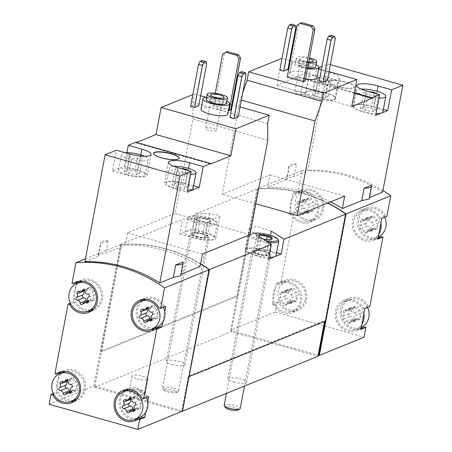 <?xml version="1.0" encoding="UTF-8"?>
<svg xmlns="http://www.w3.org/2000/svg" width="452" height="452" viewBox="0 0 452 452"><rect width="100%" height="100%" fill="white"/><g stroke="black" fill="none" stroke-linecap="round" stroke-linejoin="round"><path stroke-width="0.34" stroke-dasharray="2.26 1.69" d="M318.875 67.681L316.745 68.546L312.818 89.31L300.857 94.185L304.784 73.422L297.224 76.501L297.128 77.021L276.878 85.27L281.98 58.274M330.367 64.653L327.971 63.975L322.01 66.399M327.971 63.975L307.772 170.867L294.201 176.399C288.32 177.495 285.896 178.483 286.93 179.359L289.274 166.941L296.546 163.98L294.201 176.399M242.837 92.231L240.148 99.756L222.294 194.236L269.827 174.867L267.482 187.286L286.93 179.359L286.647 178.896M371.42 185.23L369.075 197.643L369.482 197.479M305.512 79.004A13.611 3.283 -169.3 0 1 290.201 72.828A13.611 3.283 -169.3 0 1 308.818 73.218A13.611 3.283 -169.3 0 1 316.942 77.885M279.799 70.06L283.997 68.348L291.941 26.301L291.382 24.137M287.935 69.467L283.997 68.348M329.05 71.636L321.434 69.472M318.683 68.693L290.303 60.641M289.642 60.449L282.025 58.291M319.208 81.241L323.406 79.535L331.35 37.488L330.791 35.318M327.344 80.654L323.406 79.535M287.195 77.094L288.873 76.405L305.128 81.021M346.627 82.247A13.063 3.153 -169.3 0 1 354.424 86.727A13.063 3.153 -169.3 0 1 341.006 87.4A13.063 3.153 -169.3 0 1 328.751 81.874A13.063 3.153 -169.3 0 1 346.627 82.247M304.784 73.422L318.327 77.264L314.406 98.027A15.515 3.74 10.7 0 0 335.627 98.474A15.515 3.74 10.7 0 0 326.367 93.157L312.818 89.31M354.362 92.711L297.224 76.501M318.327 77.264A15.515 3.74 -169.3 0 0 339.554 77.71A15.515 3.74 -169.3 0 0 330.288 72.393L316.745 68.546M296.546 163.98A17.69 4.266 10.7 0 0 289.071 166.02A17.69 4.266 10.7 0 0 289.274 166.941M327.858 202.982A146.979 133.639 -112.2 0 0 257.414 188.789L302.111 170.573L298.23 191.111L299.778 191.546A16.328 14.848 -112.2 0 1 302.671 189.93A16.328 14.848 -112.2 0 1 322.581 199.451A16.328 14.848 -112.2 0 1 314.993 220.18A16.328 14.848 -112.2 0 1 295.851 212.31L294.308 211.875L281.161 281.432L282.709 281.873A16.328 14.848 -112.2 0 1 285.602 280.257A16.328 14.848 -112.2 0 1 305.512 289.777A16.328 14.848 -112.2 0 1 297.924 310.501A16.328 14.848 -112.2 0 1 278.788 302.637L277.24 302.196L275.375 312.061L230.678 330.276L257.414 188.789M382.94 190.569A146.979 133.639 -112.2 0 0 302.111 170.573M382.646 192.111A146.979 133.639 -112.2 0 0 307.772 170.867M369.188 199.021L369.075 197.643M267.482 187.286A146.979 133.639 67.8 0 1 330.587 201.869M201.01 109.169A13.611 3.283 -169.3 0 1 219.632 109.559A13.611 3.283 -169.3 0 1 227.757 114.226M190.608 106.401L194.806 104.689L202.75 62.642L202.197 60.478M198.75 105.808L194.806 104.689M200.648 95.756L194.366 93.976L192.84 94.598M240.057 106.943L232.441 104.779M231.774 104.593L206.202 97.338M230.017 117.582L234.215 115.876L242.159 73.829L241.605 71.659M238.159 116.995L234.215 115.876M215.237 93.27L212.824 106.034L228.463 110.469M212.824 106.034L214.502 105.35L230.763 109.96M126.899 152.708L124.368 166.099L112.407 170.969L116.333 150.205M136.544 142.453L135.753 142.775L135.849 142.256M202.423 254.092L127.543 232.842L175.077 213.474L192.931 118.995L192.778 102.355L194.366 93.976M127.543 232.842L125.198 245.255L105.751 253.182C99.869 254.278 97.446 255.267 98.48 256.143L100.824 243.73L108.096 240.769L105.751 253.182M84.908 261.674L98.48 256.143L98.197 255.679L100.621 242.809A17.69 4.266 10.7 0 0 100.824 243.73M182.975 262.013L180.625 274.432L181.037 274.262M108.096 240.769A17.69 4.266 10.7 0 0 100.621 242.809M200.547 264.002A146.979 133.639 -112.2 0 0 120.588 244.538L93.852 386.025L95.05 386.217L94.852 387.257L231.254 331.678L317.954 356.278M85.439 258.86L120.588 244.538M200.078 266.505A146.979 133.639 -112.2 0 0 125.198 245.255M180.738 275.805L180.625 274.432M305.309 299.224A14.972 13.611 -112.2 0 0 300.371 284.461A14.972 13.611 -112.2 0 0 286.116 281.517A14.972 13.611 -112.2 0 0 280.212 286.472A14.972 13.611 -112.2 0 0 281.251 304.202A14.972 13.611 -112.2 0 0 297.41 309.241A14.972 13.611 -112.2 0 0 305.309 299.224M297.139 298.857A2.667 2.424 67.8 0 1 297.84 295.156A1.525 1.384 67.8 0 0 296.958 292.325A2.667 2.424 67.8 0 1 294.269 289.613A1.525 1.384 67.8 0 0 291.585 288.851A2.667 2.424 67.8 0 1 288.195 289.839A1.525 1.384 67.8 0 0 286.387 291.907A2.667 2.424 67.8 0 1 285.687 295.608A1.525 1.384 67.8 0 0 286.568 298.439A2.667 2.424 67.8 0 1 289.257 301.151A1.525 1.384 67.8 0 0 291.941 301.913A2.667 2.424 67.8 0 1 295.331 300.925A1.525 1.384 67.8 0 0 297.139 298.857L290.845 301.422A2.667 2.424 67.8 0 1 291.54 297.721L297.84 295.156M367.583 307.513A14.972 13.611 -112.2 0 0 349.662 299.552A14.972 13.611 -112.2 0 0 342.706 318.547A14.972 13.611 -112.2 0 0 360.962 327.276A14.972 13.611 -112.2 0 0 361.306 327.129M360.685 316.886A2.667 2.424 67.8 0 1 361.385 313.185A1.525 1.384 67.8 0 0 360.504 310.36A2.667 2.424 67.8 0 1 357.814 307.642A1.525 1.384 67.8 0 0 355.131 306.885A2.667 2.424 67.8 0 1 351.741 307.868A1.525 1.384 67.8 0 0 349.933 309.936A2.667 2.424 67.8 0 1 349.238 313.637A1.525 1.384 67.8 0 0 350.114 316.468A2.667 2.424 67.8 0 1 352.809 319.18A1.525 1.384 67.8 0 0 355.492 319.943A2.667 2.424 67.8 0 1 358.882 318.954A1.525 1.384 67.8 0 0 360.685 316.886L354.391 319.451A2.667 2.424 67.8 0 1 355.091 315.756L361.385 313.185M322.378 208.897A14.972 13.611 -112.2 0 0 317.44 194.134A14.972 13.611 -112.2 0 0 303.179 191.19A14.972 13.611 -112.2 0 0 297.28 196.145A14.972 13.611 -112.2 0 0 298.32 213.875A14.972 13.611 -112.2 0 0 314.479 218.921A14.972 13.611 -112.2 0 0 322.378 208.897M314.208 208.53A2.667 2.424 67.8 0 1 314.903 204.829A1.525 1.384 67.8 0 0 314.027 201.999A2.667 2.424 67.8 0 1 311.332 199.287A1.525 1.384 67.8 0 0 308.648 198.524A2.667 2.424 67.8 0 1 305.258 199.513A1.525 1.384 67.8 0 0 303.456 201.581A2.667 2.424 67.8 0 1 302.755 205.281A1.525 1.384 67.8 0 0 303.637 208.112A2.667 2.424 67.8 0 1 306.326 210.824A1.525 1.384 67.8 0 0 309.01 211.587A2.667 2.424 67.8 0 1 312.4 210.598A1.525 1.384 67.8 0 0 314.208 208.53L307.908 211.095A2.667 2.424 67.8 0 1 308.609 207.395L314.903 204.829M384.646 217.186A14.972 13.611 -112.2 0 0 366.73 209.225A14.972 13.611 -112.2 0 0 359.769 228.226A14.972 13.611 -112.2 0 0 378.025 236.95A14.972 13.611 -112.2 0 0 378.369 236.803M377.753 226.565A2.667 2.424 67.8 0 1 378.454 222.864A1.525 1.384 67.8 0 0 377.573 220.034A2.667 2.424 67.8 0 1 374.883 217.322A1.525 1.384 67.8 0 0 372.199 216.559A2.667 2.424 67.8 0 1 368.809 217.548A1.525 1.384 67.8 0 0 367.001 219.615A2.667 2.424 67.8 0 1 366.301 223.316A1.525 1.384 67.8 0 0 367.182 226.147A2.667 2.424 67.8 0 1 369.872 228.859A1.525 1.384 67.8 0 0 372.555 229.616A2.667 2.424 67.8 0 1 375.945 228.633A1.525 1.384 67.8 0 0 377.753 226.565L371.459 229.13A2.667 2.424 67.8 0 1 372.154 225.429L378.454 222.864M72.009 283.285L77.043 281.234L76.823 282.393M76.614 283.517L73.122 301.998L70.337 303.134M49.155 404.241L93.852 386.025M59.545 373.844L56.054 392.325L53.268 393.455M54.941 373.612L59.975 371.561L59.76 372.719M162.743 322.123L164.76 311.434M145.674 412.444L147.697 401.76M293.195 193.162L294.738 193.597A16.328 14.848 -112.2 0 1 297.631 191.987A16.328 14.848 -112.2 0 1 317.547 201.507A16.328 14.848 -112.2 0 1 309.953 222.231A16.328 14.848 -112.2 0 1 290.817 214.367L289.269 213.926L290.224 208.886A14.972 13.611 -112.2 0 1 292.241 198.196L290.224 208.886A14.972 13.611 -112.2 0 0 309.445 220.971A14.972 13.611 -112.2 0 0 316.4 201.971A14.972 13.611 -112.2 0 0 298.145 193.247A14.972 13.611 -112.2 0 0 292.241 198.196L293.195 193.162L298.23 191.111M289.269 213.926L294.308 211.875M276.127 283.483L277.675 283.924A16.328 14.848 -112.2 0 1 280.562 282.308A16.328 14.848 -112.2 0 1 300.478 291.828A16.328 14.848 -112.2 0 1 292.89 312.558A16.328 14.848 -112.2 0 1 273.748 304.688L272.206 304.252L273.155 299.213A14.972 13.611 -112.2 0 1 275.178 288.523L273.155 299.213A14.972 13.611 -112.2 0 0 292.376 311.298A14.972 13.611 -112.2 0 0 299.331 292.297A14.972 13.611 -112.2 0 0 281.076 283.568A14.972 13.611 -112.2 0 0 275.178 288.523L276.127 283.483L281.161 281.432M272.206 304.252L277.24 302.196M325.095 321.231L325.169 320.863L325.66 320.999M324.536 321.457L324.677 320.722L325.169 320.863L345.401 213.762A146.979 133.639 -112.2 0 0 258.245 188.84L237.978 296.116L236.989 295.84L257.199 188.874A146.979 133.639 -112.2 0 1 327.649 203.067M327.796 203.004A146.979 133.639 -112.2 0 0 258.454 188.755L231.452 330.638L318.151 355.244M231.661 330.553L230.678 330.276M275.375 312.061L364.046 337.226M200.586 263.81A146.979 133.639 -112.2 0 0 120.797 244.453L182.704 219.226A146.979 133.639 67.8 0 1 197.044 218.864L212.248 218.779L219.864 216.655L217.254 214.768L209.638 213.734A146.979 133.639 -112.2 0 0 195.292 214.095L257.199 188.874M271.211 231.204L256.922 226.452L249.402 228.074L251.685 231.701L258.623 236.334L255.024 255.369L268.573 259.216M120.797 244.453L100.587 351.419L236.989 295.84M195.292 214.095L192.495 228.921L179.902 234.051L182.704 219.226M100.587 351.419L101.57 351.696L237.978 296.116M231.452 330.638L231.254 331.678M181.608 411.557L181.749 410.823L182.241 410.964L208.79 269.432A146.979 133.639 -112.2 0 0 121.633 244.504L94.835 386.302M121.633 244.504L101.57 351.696M136.792 378.849A8.164 1.972 10.7 0 0 147.962 379.087A8.164 1.972 10.7 0 0 143.086 376.284A8.164 1.972 10.7 0 0 131.916 376.053A8.164 1.972 10.7 0 0 136.792 378.849M171.941 364.527A9.526 2.3 10.7 0 0 184.975 364.798A9.526 2.3 10.7 0 0 176.043 360.775A9.526 2.3 10.7 0 0 166.257 361.261A9.526 2.3 10.7 0 0 171.941 364.527M233.52 382.002A9.526 2.3 10.7 0 0 246.555 382.273A9.526 2.3 10.7 0 0 237.616 378.251A9.526 2.3 10.7 0 0 227.831 378.736A9.526 2.3 10.7 0 0 233.52 382.002M94.852 387.257L181.15 411.744M95.05 386.217L181.749 410.823L188.269 376.301L324.677 320.722M188.269 376.301L189.072 376.527M276.562 252.775L267.618 250.238A16.328 3.938 10.7 0 0 245.272 249.775A16.328 3.938 10.7 0 0 255.024 255.369M268.934 257.301A14.972 3.61 -169.3 0 1 253.798 254.623A14.972 3.61 -169.3 0 1 246.611 250.024A14.972 3.61 -169.3 0 1 267.092 250.453A14.972 3.61 -169.3 0 1 276.031 255.583M179.902 234.051L193.45 237.899A16.328 3.938 10.7 0 0 215.79 238.362A16.328 3.938 10.7 0 0 206.039 232.769L192.495 228.921M186.196 231.486A14.972 3.61 -169.3 0 1 205.513 232.978A14.972 3.61 -169.3 0 1 214.457 238.108A14.972 3.61 -169.3 0 1 199.072 238.876A14.972 3.61 -169.3 0 1 185.037 232.554A14.972 3.61 -169.3 0 1 186.196 231.486M257.651 254.301A9.526 2.3 10.7 0 0 269.94 255.25A9.526 2.3 10.7 0 0 270.68 254.572A9.526 2.3 10.7 0 0 261.748 250.549A9.526 2.3 10.7 0 0 251.962 251.035A9.526 2.3 10.7 0 0 257.651 254.301M196.072 236.825A9.526 2.3 10.7 0 0 208.366 237.78A9.526 2.3 10.7 0 0 209.106 237.102A9.526 2.3 10.7 0 0 200.174 233.074A9.526 2.3 10.7 0 0 190.382 233.56A9.526 2.3 10.7 0 0 196.072 236.825M182.241 410.964L208.971 269.499M182.032 411.049L182.523 411.184M200.575 263.866A146.979 133.639 -112.2 0 0 121.842 244.419M377.94 239.085L376.392 238.65A16.328 14.848 -112.2 0 1 373.505 240.266A16.328 14.848 -112.2 0 1 353.588 230.746A16.328 14.848 -112.2 0 1 361.176 210.016A16.328 14.848 -112.2 0 1 380.318 217.887L385.353 215.83L386.901 216.271M385.353 215.83A16.328 14.848 -112.2 0 0 366.216 207.965A16.328 14.848 -112.2 0 0 358.628 228.689A16.328 14.848 -112.2 0 0 378.539 238.21A16.328 14.848 -112.2 0 0 381.431 236.594M360.871 329.412L359.329 328.971A16.328 14.848 -112.2 0 1 356.436 330.587A16.328 14.848 -112.2 0 1 336.525 321.067A16.328 14.848 -112.2 0 1 344.113 300.343A16.328 14.848 -112.2 0 1 363.25 308.207L368.29 306.157L369.832 306.597M368.29 306.157A16.328 14.848 -112.2 0 0 349.147 298.292A16.328 14.848 -112.2 0 0 341.559 319.016A16.328 14.848 -112.2 0 0 361.47 328.536A16.328 14.848 -112.2 0 0 364.363 326.92M325.31 321.146L345.582 213.83M59.975 371.561L61.523 371.996M70.704 401.608A16.328 14.848 -112.2 0 1 57.602 392.76L53.715 394.342M74.117 401.399A16.328 14.848 -112.2 0 0 76.738 400.63A16.328 14.848 -112.2 0 0 84.326 379.9A16.328 14.848 -112.2 0 0 64.416 370.38A16.328 14.848 -112.2 0 0 62.003 371.663M57.602 392.76L56.054 392.325M64.93 371.64A14.972 13.611 -112.2 0 0 59.026 376.595A14.972 13.611 -112.2 0 0 57.003 387.285A14.972 13.611 -112.2 0 0 76.224 399.37M76.699 399.161A14.972 13.611 -112.2 0 0 84.123 389.347A14.972 13.611 -112.2 0 0 79.394 374.776A14.972 13.611 -112.2 0 0 65.41 371.459M125.549 389.697A16.328 14.848 -112.2 0 1 127.961 388.415A16.328 14.848 -112.2 0 1 147.098 396.28L142.064 398.336M122.961 391.935A16.328 14.848 -112.2 0 0 120.373 409.139A16.328 14.848 -112.2 0 0 134.25 419.637M137.662 419.433A16.328 14.848 -112.2 0 0 140.284 418.659A16.328 14.848 -112.2 0 0 143.177 417.043M147.098 396.28L148.646 396.72M146.397 397.636A14.972 13.611 -112.2 0 0 128.961 389.488M128.475 389.675A14.972 13.611 -112.2 0 0 121.52 408.676A14.972 13.611 -112.2 0 0 139.77 417.399M142.617 299.371A16.328 14.848 -112.2 0 1 145.03 298.088A16.328 14.848 -112.2 0 1 164.166 305.959L159.132 308.01M140.03 301.608A16.328 14.848 -112.2 0 0 137.442 318.818A16.328 14.848 -112.2 0 0 151.318 329.316M154.731 329.107A16.328 14.848 -112.2 0 0 157.352 328.338A16.328 14.848 -112.2 0 0 160.245 326.723M164.166 305.959L165.714 306.394M163.46 307.315A14.972 13.611 -112.2 0 0 146.024 299.162M145.544 299.348A14.972 13.611 -112.2 0 0 138.583 318.349A14.972 13.611 -112.2 0 0 156.838 327.078M81.993 281.319A14.972 13.611 -112.2 0 0 76.094 286.269A14.972 13.611 -112.2 0 0 74.071 296.958A14.972 13.611 -112.2 0 0 93.293 309.044M93.767 308.84A14.972 13.611 -112.2 0 0 101.191 299.026A14.972 13.611 -112.2 0 0 96.457 284.449A14.972 13.611 -112.2 0 0 82.479 281.133M87.773 311.281A16.328 14.848 -112.2 0 1 74.665 302.439L73.122 301.998M91.185 311.072A16.328 14.848 -112.2 0 0 93.807 310.304A16.328 14.848 -112.2 0 0 101.395 289.579A16.328 14.848 -112.2 0 0 81.484 280.059A16.328 14.848 -112.2 0 0 79.066 281.336M77.043 281.234L78.591 281.675M74.665 302.439L70.783 304.021M277.675 283.924L282.709 281.873M273.748 304.688L278.788 302.637M359.329 328.971L361.091 328.254M363.25 308.207L364.798 308.648M363.843 313.688A14.972 13.611 -112.2 0 0 344.627 301.603A14.972 13.611 -112.2 0 0 337.667 320.604A14.972 13.611 -112.2 0 0 355.922 329.327A14.972 13.611 -112.2 0 0 361.826 324.372M376.392 238.65L378.16 237.927M380.318 217.887L381.867 218.322M380.912 223.361A14.972 13.611 -112.2 0 0 361.69 211.276A14.972 13.611 -112.2 0 0 354.735 230.277A14.972 13.611 -112.2 0 0 372.99 239.006A14.972 13.611 -112.2 0 0 378.895 234.051M290.817 214.367L295.851 212.31M294.738 193.597L299.778 191.546M86.767 301.427A1.525 1.384 -112.2 0 0 89.084 301.196A2.667 2.424 -112.2 0 1 92.474 300.213A1.525 1.384 -112.2 0 0 94.276 298.139A2.667 2.424 -112.2 0 1 94.976 294.444A1.525 1.384 -112.2 0 0 94.101 291.613A2.667 2.424 -112.2 0 1 91.406 288.901A1.525 1.384 -112.2 0 0 88.722 288.139A2.667 2.424 -112.2 0 1 85.332 289.122A1.525 1.384 -112.2 0 0 83.428 291.009M150.318 319.457A1.525 1.384 -112.2 0 0 152.629 319.231A2.667 2.424 -112.2 0 1 156.019 318.242A1.525 1.384 -112.2 0 0 157.827 316.174A2.667 2.424 -112.2 0 1 158.522 312.473A1.525 1.384 -112.2 0 0 157.646 309.643A2.667 2.424 -112.2 0 1 154.951 306.931A1.525 1.384 -112.2 0 0 152.267 306.168A2.667 2.424 -112.2 0 1 148.877 307.157A1.525 1.384 -112.2 0 0 146.973 309.044M69.704 391.748A1.525 1.384 -112.2 0 0 72.015 391.522A2.667 2.424 -112.2 0 1 75.405 390.534A1.525 1.384 -112.2 0 0 77.213 388.466A2.667 2.424 -112.2 0 1 77.908 384.765A1.525 1.384 -112.2 0 0 77.032 381.934A2.667 2.424 -112.2 0 1 74.343 379.222A1.525 1.384 -112.2 0 0 71.653 378.46A2.667 2.424 -112.2 0 1 68.263 379.448A1.525 1.384 -112.2 0 0 66.359 381.335M133.25 409.783A1.525 1.384 -112.2 0 0 135.56 409.557A2.667 2.424 -112.2 0 1 138.95 408.568A1.525 1.384 -112.2 0 0 140.758 406.501A2.667 2.424 -112.2 0 1 141.459 402.8A1.525 1.384 -112.2 0 0 140.578 399.969A2.667 2.424 -112.2 0 1 137.888 397.257A1.525 1.384 -112.2 0 0 135.204 396.494A2.667 2.424 -112.2 0 1 131.814 397.483A1.525 1.384 -112.2 0 0 129.905 399.37M371.459 229.13A1.525 1.384 67.8 0 1 369.651 231.198A2.667 2.424 67.8 0 0 366.261 232.181A1.525 1.384 67.8 0 1 363.577 231.424A2.667 2.424 67.8 0 0 360.888 228.712A1.525 1.384 67.8 0 1 360.007 225.881A2.667 2.424 67.8 0 0 360.707 222.181A1.525 1.384 67.8 0 1 362.51 220.113A2.667 2.424 67.8 0 0 365.9 219.124A1.525 1.384 67.8 0 1 368.583 219.887A2.667 2.424 67.8 0 0 371.278 222.599A1.525 1.384 67.8 0 1 372.154 225.429M307.908 211.095A1.525 1.384 67.8 0 1 306.106 213.163A2.667 2.424 67.8 0 0 302.716 214.152A1.525 1.384 67.8 0 1 300.032 213.389A2.667 2.424 67.8 0 0 297.337 210.677A1.525 1.384 67.8 0 1 296.461 207.847A2.667 2.424 67.8 0 0 297.162 204.146A1.525 1.384 67.8 0 1 298.964 202.078A2.667 2.424 67.8 0 0 302.354 201.089A1.525 1.384 67.8 0 1 305.038 201.852A2.667 2.424 67.8 0 0 307.727 204.564A1.525 1.384 67.8 0 1 308.609 207.395M354.391 319.451A1.525 1.384 67.8 0 1 352.583 321.519A2.667 2.424 67.8 0 0 349.193 322.508A1.525 1.384 67.8 0 1 346.509 321.745A2.667 2.424 67.8 0 0 343.819 319.033A1.525 1.384 67.8 0 1 342.938 316.202A2.667 2.424 67.8 0 0 343.639 312.501A1.525 1.384 67.8 0 1 345.447 310.434A2.667 2.424 67.8 0 0 348.837 309.45A1.525 1.384 67.8 0 1 351.52 310.208A2.667 2.424 67.8 0 0 354.21 312.925A1.525 1.384 67.8 0 1 355.091 315.756M290.845 301.422A1.525 1.384 67.8 0 1 289.037 303.49A2.667 2.424 67.8 0 0 285.647 304.478A1.525 1.384 67.8 0 1 282.963 303.716A2.667 2.424 67.8 0 0 280.274 301.004A1.525 1.384 67.8 0 1 279.392 298.173A2.667 2.424 67.8 0 0 280.093 294.472A1.525 1.384 67.8 0 1 281.895 292.404A2.667 2.424 67.8 0 0 285.285 291.416A1.525 1.384 67.8 0 1 287.969 292.178A2.667 2.424 67.8 0 0 290.664 294.89A1.525 1.384 67.8 0 1 291.54 297.721M249.956 234.724L175.077 213.474M267.804 140.244L192.931 118.995M267.657 123.605L192.778 102.355M210.626 164.019L135.753 142.775M112.407 170.969L125.955 174.817A15.515 3.74 10.7 0 0 147.182 175.257A15.515 3.74 10.7 0 0 137.916 169.941L124.368 166.099M126.69 174.517A13.611 3.283 10.7 0 0 145.307 174.907A13.611 3.283 10.7 0 0 132.543 169.155A13.611 3.283 10.7 0 0 118.565 169.85A13.611 3.283 10.7 0 0 126.69 174.517M193.094 188.467A13.611 3.283 10.7 0 0 180.331 182.715A13.611 3.283 10.7 0 0 166.347 183.41A13.611 3.283 10.7 0 0 174.472 188.077A13.611 3.283 10.7 0 0 187.699 190.032M193.603 185.744L185.699 183.501A15.515 3.74 10.7 0 0 164.477 183.06A15.515 3.74 10.7 0 0 173.737 188.377L187.286 192.219M246.103 74.947L242.159 73.829M206.694 63.76L202.75 62.642M227.266 51.539L224.311 53.438L214.502 105.35M222.633 54.121L224.311 53.438M206.185 99.395A10.345 2.492 -169.3 0 1 220.333 99.689A10.345 2.492 -169.3 0 1 226.508 103.237M206.581 97.299A13.611 3.283 -169.3 0 1 221.593 99.174A13.611 3.283 -169.3 0 1 226.904 101.141M173.704 166.296A13.611 3.283 10.7 0 0 169.291 167.839A13.611 3.283 10.7 0 0 177.416 172.5A13.611 3.283 10.7 0 0 190.642 174.461M180.133 168.313L178.02 168.003L174.992 169.234L179.63 171.596L187.303 172.732L190.332 171.494L189.055 170.845M125.362 152.77A13.611 3.283 10.7 0 0 121.509 154.279A13.611 3.283 10.7 0 0 129.634 158.94A13.611 3.283 10.7 0 0 147.194 160.302A13.611 3.283 10.7 0 0 148.25 159.33A13.611 3.283 10.7 0 0 144.702 156.285M133.074 154.861L130.238 154.443L127.204 155.674L131.848 158.042L139.521 159.172L142.549 157.934L138.385 155.816M153.51 153.409A13.063 3.153 10.7 0 0 153.477 153.533A13.063 3.153 10.7 0 0 163.454 158.573A13.063 3.153 10.7 0 0 178.133 159.313A13.063 3.153 10.7 0 0 179.15 158.386A13.063 3.153 10.7 0 0 179.161 158.251M218.87 100.762A6.803 1.638 -169.3 0 1 222.932 103.096A6.803 1.638 -169.3 0 1 222.65 103.457A6.803 1.638 -169.3 0 1 215.943 103.446A6.803 1.638 -169.3 0 1 209.694 101.011A6.803 1.638 -169.3 0 1 209.564 100.57A6.803 1.638 -169.3 0 1 218.87 100.762M218.118 102.237A5.48 1.322 -169.3 0 1 221.395 104.113A5.48 1.322 -169.3 0 1 221.164 104.406A5.48 1.322 -169.3 0 1 215.762 104.395A5.48 1.322 -169.3 0 1 210.734 102.434A5.48 1.322 -169.3 0 1 210.626 102.079A5.48 1.322 -169.3 0 1 218.118 102.237M213.163 128.487A5.48 1.322 -169.3 0 1 216.435 130.362A5.48 1.322 -169.3 0 1 210.802 130.645A5.48 1.322 -169.3 0 1 205.666 128.328A5.48 1.322 -169.3 0 1 213.163 128.487M269.827 174.867L344.701 196.117M255.809 203.745L222.294 194.236M241.351 100.101L240.148 99.756M354.266 93.231L297.128 77.021M351.752 106.519L276.878 85.27M383.369 109.333L374.149 106.717A15.515 3.74 10.7 0 0 352.922 106.271A15.515 3.74 10.7 0 0 362.188 111.587L375.736 115.435M300.857 94.185L314.406 98.027M335.288 38.606L331.35 37.488M295.879 27.419L291.941 26.301M301.637 22.6L298.682 24.498L288.873 76.405M297.004 25.182L298.682 24.498M124.266 171.246L128.905 173.613L136.577 174.743L139.606 173.506L134.967 171.144L127.294 170.014L124.266 171.246L127.204 155.674M127.294 170.014L130.238 154.443M128.905 173.613L131.848 158.042M136.577 174.743L139.521 159.172M139.606 173.506L142.549 157.934M134.967 171.144L137.877 155.742M172.048 184.806L176.692 187.173L184.365 188.303L187.394 187.066L182.749 184.704L175.077 183.574L172.048 184.806L174.992 169.234M175.077 183.574L178.02 168.003M176.692 187.173L179.63 171.596M184.365 188.303L187.303 172.732M187.394 187.066L190.332 171.494M182.749 184.704L185.557 169.85M308.603 62.636A10.345 2.492 -169.3 0 1 296.354 57.862A10.345 2.492 -169.3 0 1 309.501 57.89M308.772 61.754A6.803 1.638 -169.3 0 1 299.829 58.517A6.803 1.638 -169.3 0 1 309.14 58.715A6.803 1.638 -169.3 0 1 309.337 58.771M307.626 67.828A10.345 2.492 -169.3 0 1 295.371 63.054A10.345 2.492 -169.3 0 1 309.518 63.348A10.345 2.492 -169.3 0 1 315.699 66.896M307.473 68.619A13.611 3.283 -169.3 0 1 292.161 62.449A13.611 3.283 -169.3 0 1 310.778 62.834A13.611 3.283 -169.3 0 1 316.095 64.8M140.391 390.562A8.164 1.972 -169.3 0 1 145.267 393.359A8.164 1.972 -169.3 0 1 145.222 393.483A8.164 1.972 -169.3 0 1 136.877 393.777A8.164 1.972 -169.3 0 1 129.215 390.46A8.164 1.972 -169.3 0 1 129.221 390.33A8.164 1.972 -169.3 0 1 140.391 390.562M140.007 391.918A7.803 1.881 -169.3 0 1 144.623 394.709A7.803 1.881 -169.3 0 1 136.651 394.991A7.803 1.881 -169.3 0 1 129.328 391.822A7.803 1.881 -169.3 0 1 140.007 391.918M306.84 91.75A14.972 3.61 10.7 0 0 305.676 92.813A14.972 3.61 10.7 0 0 319.717 99.141A14.972 3.61 10.7 0 0 335.096 98.372A14.972 3.61 10.7 0 0 323.66 92.598A14.972 3.61 10.7 0 0 306.84 91.75M382.878 111.932A14.972 3.61 10.7 0 0 368.838 105.604A14.972 3.61 10.7 0 0 353.458 106.373A14.972 3.61 10.7 0 0 360.786 111.017A14.972 3.61 10.7 0 0 376.07 113.65M361.171 89.106A14.972 3.61 10.7 0 0 356.402 90.801A14.972 3.61 10.7 0 0 363.73 95.445A14.972 3.61 10.7 0 0 379.013 98.078M368.583 91.524L366.47 91.214L363.436 92.451L368.081 94.813L375.753 95.943L378.782 94.711L377.505 94.056M336.876 83.863A14.972 3.61 10.7 0 0 338.039 82.801A14.972 3.61 10.7 0 0 326.598 77.021A14.972 3.61 10.7 0 0 309.778 76.173A14.972 3.61 10.7 0 0 308.62 77.241A14.972 3.61 10.7 0 0 320.056 83.015A14.972 3.61 10.7 0 0 336.876 83.863M318.683 77.654L315.654 78.891L320.298 81.253L327.971 82.383L331 81.151L326.355 78.784L318.683 77.654L315.745 93.231L312.711 94.462L315.654 78.891M312.711 94.462L317.355 96.83L320.298 81.253M317.355 96.83L325.028 97.96L327.971 82.383M325.028 97.96L328.056 96.722L331 81.151M328.056 96.722L323.412 94.361L326.355 78.784M323.412 94.361L315.745 93.231M360.498 108.022L365.137 110.384L372.81 111.514L375.838 110.282L371.199 107.921L363.527 106.791L360.498 108.022L363.436 92.451M363.527 106.791L366.47 91.214M365.137 110.384L368.081 94.813M372.81 111.514L375.753 95.943M375.838 110.282L378.782 94.711M371.199 107.921L374.002 93.067M353.362 87.914A13.063 3.153 10.7 0 0 354.379 86.987A13.063 3.153 10.7 0 0 346.577 82.507A13.063 3.153 10.7 0 0 328.706 82.134A13.063 3.153 10.7 0 0 338.684 87.18A13.063 3.153 10.7 0 0 353.362 87.914M308.061 64.427A6.803 1.638 -169.3 0 1 312.123 66.755A6.803 1.638 -169.3 0 1 311.835 67.116A6.803 1.638 -169.3 0 1 305.128 67.105A6.803 1.638 -169.3 0 1 298.885 64.67A6.803 1.638 -169.3 0 1 298.749 64.229A6.803 1.638 -169.3 0 1 308.061 64.427M307.309 65.896A5.48 1.322 -169.3 0 1 310.58 67.772A5.48 1.322 -169.3 0 1 310.349 68.066A5.48 1.322 -169.3 0 1 304.953 68.054A5.48 1.322 -169.3 0 1 299.919 66.094A5.48 1.322 -169.3 0 1 299.812 65.738A5.48 1.322 -169.3 0 1 307.309 65.896M302.348 92.146A5.48 1.322 -169.3 0 1 305.62 94.022A5.48 1.322 -169.3 0 1 299.992 94.304A5.48 1.322 -169.3 0 1 294.851 91.988A5.48 1.322 -169.3 0 1 302.348 92.146M225.638 407.749A6.497 1.565 -169.3 0 1 227.842 406.585A6.497 1.565 -169.3 0 1 234.402 407.518A6.497 1.565 -169.3 0 1 238.006 410.088M224.175 405.433A8.164 1.972 -169.3 0 1 235.345 405.664A8.164 1.972 -169.3 0 1 240.221 408.461M264.471 251.521A8.164 1.972 -169.3 0 1 269.347 254.323A8.164 1.972 -169.3 0 1 260.957 254.742A8.164 1.972 -169.3 0 1 253.295 251.289A8.164 1.972 -169.3 0 1 264.471 251.521M263.228 239.035A8.164 1.972 -169.3 0 1 256.493 236.356A8.164 1.972 -169.3 0 1 256.696 235.215M268.991 253.934L264.352 251.572L256.679 250.442L253.651 251.674L258.29 254.041L265.962 255.171L268.991 253.934L271.889 238.611L270.364 240.001L261.188 238.712L257.143 237.091L256.544 236.345L259.572 235.113M266.29 240.956A13.882 3.345 -169.3 0 1 251.205 233.916A13.882 3.345 -169.3 0 1 253.617 233.209M268.754 242.583A14.972 3.61 -169.3 0 1 249.357 235.492A14.972 3.61 -169.3 0 1 249.984 234.695A14.972 3.61 -169.3 0 1 269.838 235.916A14.972 3.61 -169.3 0 1 278.483 240.08M172.822 390.042A6.497 1.565 -169.3 0 1 176.433 392.613A6.497 1.565 -169.3 0 1 170.025 392.602A6.497 1.565 -169.3 0 1 164.065 390.279A6.497 1.565 -169.3 0 1 166.268 389.11A6.497 1.565 -169.3 0 1 172.822 390.042M173.766 388.189A8.164 1.972 -169.3 0 1 178.642 390.991A8.164 1.972 -169.3 0 1 178.303 391.421A8.164 1.972 -169.3 0 1 170.251 391.409A8.164 1.972 -169.3 0 1 162.754 388.483A8.164 1.972 -169.3 0 1 162.596 387.957A8.164 1.972 -169.3 0 1 173.766 388.189M202.892 234.051A8.164 1.972 -169.3 0 1 207.767 236.848A8.164 1.972 -169.3 0 1 199.377 237.266A8.164 1.972 -169.3 0 1 191.721 233.814A8.164 1.972 -169.3 0 1 202.892 234.051M205.835 218.474A8.164 1.972 -169.3 0 1 210.242 221.779A8.164 1.972 -169.3 0 1 202.321 221.695A8.164 1.972 -169.3 0 1 194.914 218.881A8.164 1.972 -169.3 0 1 197.445 217.31A8.164 1.972 -169.3 0 1 205.835 218.474M197.999 217.638L205.671 218.768L210.316 221.135L208.79 222.525L207.282 222.367L199.614 221.237L195.563 219.615L194.97 218.875L197.999 217.638L195.1 232.966L192.072 234.198L194.97 218.875M208.039 217.576A13.882 3.345 -169.3 0 1 216.056 221.435A13.882 3.345 -169.3 0 1 202.067 223.045A13.882 3.345 -169.3 0 1 189.631 216.446A13.882 3.345 -169.3 0 1 208.039 217.576M208.265 218.446A14.972 3.61 -169.3 0 1 216.903 222.604A14.972 3.61 -169.3 0 1 217.203 223.576A14.972 3.61 -169.3 0 1 201.824 224.345A14.972 3.61 -169.3 0 1 187.783 218.017A14.972 3.61 -169.3 0 1 188.411 217.22A14.972 3.61 -169.3 0 1 208.265 218.446M253.651 251.674L256.544 236.345M256.679 250.442L259.273 236.701M258.29 254.041L261.188 238.712M265.962 255.171L268.861 239.842M264.352 251.572L266.618 239.566M192.072 234.198L196.716 236.565L199.614 221.237M196.716 236.565L204.389 237.695L207.282 222.367M204.389 237.695L207.417 236.464L210.316 221.135M207.417 236.464L202.773 234.096L205.671 218.768M202.773 234.096L195.1 232.966M270.443 235.294L267.618 250.238M197.044 218.864L193.45 237.899M209.638 213.734L206.039 232.769M85.332 289.122L79.038 291.687M88.722 288.139L84.117 290.014M91.406 288.901L85.112 291.467M94.101 291.613L87.801 294.179M94.976 294.444L88.682 297.009M94.276 298.139L87.982 300.704M92.474 300.213L88.202 301.953M89.084 301.196L82.789 303.761M148.877 307.157L142.583 309.722M152.267 306.168L147.668 308.044M154.951 306.931L148.657 309.496M157.646 309.643L151.347 312.208M158.522 312.473L152.228 315.038M157.827 316.174L151.527 318.739M156.019 318.242L151.748 319.982M152.629 319.231L146.335 321.796M68.263 379.448L61.969 382.013M71.653 378.46L67.054 380.335M74.343 379.222L68.043 381.787M77.032 381.934L70.738 384.499M77.908 384.765L71.614 387.33M77.213 388.466L70.913 391.031M75.405 390.534L71.133 392.274M72.015 391.522L65.721 394.087M131.814 397.483L125.515 400.048M135.204 396.494L130.6 398.37M137.888 397.257L131.588 399.822M140.578 399.969L134.284 402.534M141.459 402.8L135.159 405.365M140.758 406.501L134.464 409.066M138.95 408.568L134.679 410.309M135.56 409.557L129.266 412.122M371.278 222.599L377.573 220.034M368.583 219.887L374.883 217.322M365.9 219.124L372.199 216.559M362.51 220.113L368.809 217.548M360.707 222.181L367.001 219.615M360.007 225.881L366.301 223.316M360.888 228.712L367.182 226.147M363.577 231.424L369.872 228.859M366.261 232.181L372.555 229.616M369.651 231.198L375.945 228.633M307.727 204.564L314.027 201.999M305.038 201.852L311.332 199.287M302.354 201.089L308.648 198.524M298.964 202.078L305.258 199.513M297.162 204.146L303.456 201.581M296.461 207.847L302.755 205.281M297.337 210.677L303.637 208.112M300.032 213.389L306.326 210.824M302.716 214.152L309.01 211.587M306.106 213.163L312.4 210.598M354.21 312.925L360.504 310.36M351.52 310.208L357.814 307.642M348.837 309.45L355.131 306.885M345.447 310.434L351.741 307.868M343.639 312.501L349.933 309.936M342.938 316.202L349.238 313.637M343.819 319.033L350.114 316.468M346.509 321.745L352.809 319.18M349.193 322.508L355.492 319.943M352.583 321.519L358.882 318.954M290.664 294.89L296.958 292.325M287.969 292.178L294.269 289.613M285.285 291.416L291.585 288.851M281.895 292.404L288.195 289.839M280.093 294.472L286.387 291.907M279.392 298.173L285.687 295.608M280.274 301.004L286.568 298.439M282.963 303.716L289.257 301.151M285.647 304.478L291.941 301.913M289.037 303.49L295.331 300.925M140.77 154.855L137.916 169.941M129.877 154.053L125.955 174.817M188.552 168.415L185.699 183.501M177.664 167.613L173.737 188.377M366.109 90.824L362.188 111.587M377.064 91.281L374.149 106.717M330.288 72.393L326.367 93.157M249.374 228.068L245.272 249.775M219.892 216.661L215.79 238.362M246.555 382.273L270.68 254.572M227.831 378.736L251.962 251.035M184.975 364.798L209.106 237.102M166.257 361.261L190.382 233.56M64.416 370.38L59.376 372.431M76.738 400.63L71.704 402.681M127.961 388.415L122.927 390.466M140.284 418.659L135.25 420.716M145.03 298.088L139.99 300.139M157.352 328.338L152.318 330.389M81.484 280.059L76.445 282.11M93.807 310.304L88.767 312.355M292.89 312.558L297.924 310.501M280.562 282.308L285.602 280.257M356.436 330.587L361.47 328.536M344.113 300.343L349.147 298.292M373.505 240.266L378.539 238.21M361.176 210.016L366.216 207.965M309.953 222.231L314.993 220.18M297.631 191.987L302.671 189.93M84.1 288.992L77.806 291.557M87.49 289.353L84.739 290.472M89.428 287.444L83.128 290.009M93.705 300.343L87.411 302.908M90.315 299.981L88.084 300.891M88.377 301.891L82.083 304.456M147.646 307.027L141.352 309.592M151.036 307.388L148.29 308.507M152.974 305.473L146.68 308.038M157.256 318.372L150.957 320.937M153.861 318.016L151.629 318.92M151.928 319.926L145.629 322.491M67.032 379.318L60.737 381.883M70.427 379.68L67.676 380.799M72.36 377.765L66.065 380.33M76.642 390.669L70.342 393.234M73.247 390.308L71.015 391.217M71.314 392.217L65.015 394.782M130.577 397.353L124.283 399.918M133.973 397.709L131.221 398.833M135.905 395.799L129.611 398.365M140.188 408.698L133.894 411.263M136.792 408.337L134.56 409.246M134.86 410.252L128.566 412.817M355.922 329.327L360.962 327.276M344.627 301.603L349.662 299.552M292.376 311.298L297.41 309.241M281.076 283.568L286.116 281.517M372.99 239.006L378.025 236.95M361.69 211.276L366.73 209.225M309.445 220.971L314.479 218.921M298.145 193.247L303.179 191.19M366.606 218.429L372.9 215.864M364.668 220.339L370.968 217.774M361.278 219.977L367.572 217.412M365.561 232.882L371.855 230.317M367.493 230.966L373.787 228.401M370.883 231.328L377.183 228.763M303.06 200.394L309.354 197.829M301.122 202.31L307.416 199.744M297.732 201.948L304.026 199.383M302.009 214.847L308.309 212.282M303.947 212.932L310.241 210.366M307.337 213.293L313.631 210.728M349.537 308.756L355.831 306.19M347.605 310.665L353.899 308.1M344.209 310.304L350.503 307.739M348.492 323.203L354.786 320.637M350.424 321.293L356.724 318.728M353.82 321.654L360.114 319.089M285.992 290.721L292.286 288.156M284.054 292.63L290.353 290.065M280.664 292.269L286.958 289.704M284.946 305.173L291.241 302.608M286.879 303.258L293.173 300.693M290.269 303.62L296.568 301.055M151.104 154.494L147.182 175.257M168.398 162.291L164.477 183.06M166.347 183.41L169.291 167.839M145.307 174.907L148.25 159.33M118.565 169.85L121.509 154.279M210.638 94.858L209.564 100.57M224.011 97.389L222.932 103.096M221.164 104.406L222.65 103.457M210.734 102.434L209.694 101.011M210.626 102.079L205.666 128.328M221.395 104.113L216.435 130.362M289.071 166.02L286.641 178.89M356.848 85.507L352.922 106.271M339.554 77.71L335.627 98.474M296.354 57.862L295.371 63.054M292.161 62.449L290.201 72.828M131.916 376.053L129.221 390.33M147.962 379.087L145.267 393.359M144.623 394.709L145.222 393.483M129.328 391.822L129.215 390.46M353.458 106.373L356.402 90.801M335.096 98.372L338.039 82.801M305.676 92.813L308.62 77.241M299.829 58.517L298.749 64.229M313.202 61.048L312.123 66.755M310.349 68.066L311.835 67.116M299.919 66.094L298.885 64.67M299.812 65.738L294.851 91.988M310.58 67.772L305.62 94.022M253.295 251.289L226.412 393.579M269.347 254.323L244.419 386.245M270.364 240.001L271.822 239.255M257.137 237.091L256.493 236.356M251.205 233.916L249.984 234.695M249.357 235.492L246.611 250.024M176.433 392.613L178.303 391.421M164.065 390.279L162.754 388.483M191.721 233.814L162.596 387.957M207.767 236.848L178.642 390.991M208.79 222.525L210.242 221.779M195.563 219.615L194.914 218.881M189.631 216.446L188.411 217.22M216.056 221.435L216.903 222.604M187.783 218.017L185.037 232.554M217.203 223.576L214.457 238.108"/><path stroke-width="0.68" d="M322.01 66.399L318.875 67.681M282.025 58.291L248.713 71.828L247.131 80.213L242.837 92.231M378.075 85.953A15.515 3.74 -169.3 0 0 356.848 85.507A15.515 3.74 -169.3 0 0 366.109 90.824L379.657 94.671L375.736 115.435L387.697 110.559L391.618 89.795L378.075 85.953L377.064 91.281M379.657 94.671L372.103 97.745L372.007 98.265L351.752 106.519L356.854 79.524L323.592 93.078L322.01 101.457L315.021 121.006L297.173 215.485L344.701 196.117L342.356 208.53L361.803 200.609L369.188 199.021L371.623 186.151A17.69 4.266 10.7 0 0 371.42 185.23L364.154 188.19L361.803 200.609M369.482 197.479L382.646 192.111L402.845 85.219L391.618 89.795M316.095 64.8A13.611 3.283 -169.3 0 1 318.909 67.501L316.942 77.885A13.611 3.283 -169.3 0 1 305.512 79.004M283.737 71.179L287.935 69.467L295.879 27.419L295.325 25.255L291.382 24.137L289.286 24.99L287.743 28.013L279.799 70.06L283.737 71.179L291.687 29.131L287.743 28.013M323.592 93.078L248.713 71.828M356.854 79.524L329.05 71.636M321.434 69.472L318.683 68.693M290.303 60.641L289.642 60.449M323.146 82.36L327.344 80.654L335.288 38.606L334.734 36.437L330.791 35.318L328.694 36.171L327.152 39.194L319.208 81.241L323.146 82.36L331.096 40.313L327.152 39.194M287.195 77.094L303.45 81.705L305.128 81.021L314.937 29.109L312.965 25.815L301.637 22.6L297.004 25.182L287.195 77.094M372.103 97.745L354.362 92.711M402.845 85.219L330.367 64.653M361.826 324.372A14.972 13.611 -112.2 0 0 363.843 313.688L360.871 329.412L365.911 327.361L364.046 337.226L319.349 355.436L346.079 213.949A146.979 133.639 -112.2 0 0 327.858 202.982M346.079 213.949L390.782 195.733A146.979 133.639 -112.2 0 0 382.94 190.569M330.587 201.869A146.979 133.639 67.8 0 1 342.356 208.53M226.904 101.141A13.611 3.283 -169.3 0 1 229.718 103.841L227.757 114.226A13.611 3.283 -169.3 0 1 213.773 114.921A13.611 3.283 -169.3 0 1 201.01 109.169L202.971 98.79A13.611 3.283 -169.3 0 1 206.581 97.299M194.552 107.519L198.75 105.808L206.694 63.76L206.135 61.591L202.197 60.478L200.095 61.331L198.558 64.353L190.608 106.401L194.552 107.519L202.496 65.472L198.558 64.353M192.84 94.598L161.104 107.531L156.002 134.521L136.544 142.453M181.037 274.262L200.078 266.505L202.423 254.092L249.956 234.724L267.804 140.244L267.657 123.605L269.239 115.226L235.978 128.775L161.104 107.531M269.239 115.226L240.057 106.943M232.441 104.779L231.774 104.593M206.202 97.338L200.648 95.756M233.961 118.701L238.159 116.995L246.103 74.947L245.543 72.778L241.605 71.659L239.503 72.512L237.967 75.535L230.017 117.582L233.961 118.701L241.905 76.654L237.967 75.535M228.463 110.469L229.079 110.644L230.763 109.96L240.571 58.048L238.594 54.754L227.266 51.539L222.633 54.121L215.237 93.27M235.978 128.775L230.876 155.77L210.626 164.019L210.722 163.5L135.849 142.256L128.295 145.335L126.899 152.708M128.295 145.335L141.838 149.177A15.515 3.74 -169.3 0 1 151.104 154.494A15.515 3.74 -169.3 0 1 129.877 154.053L116.333 150.205L105.107 154.782L84.908 261.674A146.979 133.639 67.8 0 1 159.782 282.924L173.359 277.392L180.738 275.805L183.173 262.934A17.69 4.266 10.7 0 0 182.975 262.013L175.704 264.979L173.359 277.392M189.625 162.737A15.515 3.74 -169.3 0 0 168.398 162.291A15.515 3.74 -169.3 0 0 177.664 167.613L191.207 171.455L187.286 192.219L199.247 187.343L203.168 166.579L189.625 162.737L188.552 168.415M191.207 171.455L179.981 176.031L159.782 282.924M210.722 163.5L203.168 166.579M171.398 153.646A13.063 3.153 -169.3 0 1 179.201 158.127A13.063 3.153 -169.3 0 1 165.777 158.793A13.063 3.153 -169.3 0 1 153.522 153.273A13.063 3.153 -169.3 0 1 171.398 153.646M179.981 176.031L105.107 154.782M53.268 393.455L51.019 394.376L49.155 404.241L137.826 429.4L139.685 419.535L144.725 417.484L145.674 412.444A14.972 13.611 -112.2 0 0 147.668 407.382A14.972 13.611 -112.2 0 0 147.697 401.76L148.646 396.72L143.612 398.771L156.754 329.214L161.793 327.158L162.743 322.123A14.972 13.611 -112.2 0 0 164.737 317.055A14.972 13.611 -112.2 0 0 164.76 311.434L165.714 306.394L160.68 308.45L164.556 287.913L209.259 269.697A146.979 133.639 -112.2 0 0 200.547 264.002M164.556 287.913A146.979 133.639 -112.2 0 0 75.885 262.753L85.439 258.86M361.306 327.129A14.972 13.611 -112.2 0 0 368.855 317.259A14.972 13.611 -112.2 0 0 368.883 311.631A14.972 13.611 -112.2 0 0 367.583 307.513M378.369 236.803A14.972 13.611 -112.2 0 0 385.923 226.932A14.972 13.611 -112.2 0 0 385.946 221.31A14.972 13.611 -112.2 0 0 384.646 217.186M142.634 409.433A14.972 13.611 -112.2 0 0 137.696 394.669A14.972 13.611 -112.2 0 0 123.441 391.726A14.972 13.611 -112.2 0 0 116.48 410.727A14.972 13.611 -112.2 0 0 134.736 419.456A14.972 13.611 -112.2 0 0 142.634 409.433M123.012 405.817A1.525 1.384 -112.2 0 0 123.893 408.648A2.667 2.424 -112.2 0 1 126.583 411.36A1.525 1.384 -112.2 0 0 129.266 412.122A2.667 2.424 -112.2 0 1 132.656 411.134A1.525 1.384 -112.2 0 0 134.464 409.066A2.667 2.424 -112.2 0 1 135.159 405.365A1.525 1.384 -112.2 0 0 134.284 402.534A2.667 2.424 -112.2 0 1 131.588 399.822A1.525 1.384 -112.2 0 0 128.905 399.059A2.667 2.424 -112.2 0 1 125.515 400.048A1.525 1.384 -112.2 0 0 123.712 402.116A2.667 2.424 -112.2 0 1 123.012 405.817L129.306 403.252A2.667 2.424 -112.2 0 0 130.006 399.551L123.712 402.116M79.089 391.404A14.972 13.611 -112.2 0 0 74.151 376.635A14.972 13.611 -112.2 0 0 59.89 373.697A14.972 13.611 -112.2 0 0 52.935 392.692A14.972 13.611 -112.2 0 0 71.19 401.421A14.972 13.611 -112.2 0 0 79.089 391.404M59.466 387.782A1.525 1.384 -112.2 0 0 60.348 390.613A2.667 2.424 -112.2 0 1 63.037 393.325A1.525 1.384 -112.2 0 0 65.721 394.087A2.667 2.424 -112.2 0 1 69.111 393.099A1.525 1.384 -112.2 0 0 70.913 391.031A2.667 2.424 -112.2 0 1 71.614 387.33A1.525 1.384 -112.2 0 0 70.738 384.499A2.667 2.424 -112.2 0 1 68.043 381.787A1.525 1.384 -112.2 0 0 65.359 381.025A2.667 2.424 -112.2 0 1 61.969 382.013A1.525 1.384 -112.2 0 0 60.167 384.081A2.667 2.424 -112.2 0 1 59.466 387.782L65.76 385.217A2.667 2.424 -112.2 0 0 66.461 381.516L60.167 384.081M159.703 319.112A14.972 13.611 -112.2 0 0 154.765 304.343A14.972 13.611 -112.2 0 0 140.504 301.399A14.972 13.611 -112.2 0 0 133.549 320.4A14.972 13.611 -112.2 0 0 151.804 329.129A14.972 13.611 -112.2 0 0 159.703 319.112M140.08 315.49A1.525 1.384 -112.2 0 0 140.962 318.321A2.667 2.424 -112.2 0 1 143.651 321.033A1.525 1.384 -112.2 0 0 146.335 321.796A2.667 2.424 -112.2 0 1 149.725 320.807A1.525 1.384 -112.2 0 0 151.527 318.739A2.667 2.424 -112.2 0 1 152.228 315.038A1.525 1.384 -112.2 0 0 151.347 312.208A2.667 2.424 -112.2 0 1 148.657 309.496A1.525 1.384 -112.2 0 0 145.973 308.733A2.667 2.424 -112.2 0 1 142.583 309.722A1.525 1.384 -112.2 0 0 140.781 311.79A2.667 2.424 -112.2 0 1 140.08 315.49L146.375 312.925A2.667 2.424 -112.2 0 0 147.075 309.224L140.781 311.79M96.152 301.077A14.972 13.611 -112.2 0 0 91.219 286.308A14.972 13.611 -112.2 0 0 76.959 283.37A14.972 13.611 -112.2 0 0 70.004 302.371A14.972 13.611 -112.2 0 0 88.259 311.095A14.972 13.611 -112.2 0 0 96.152 301.077M76.535 297.456A1.525 1.384 -112.2 0 0 77.411 300.286A2.667 2.424 -112.2 0 1 80.106 302.998A1.525 1.384 -112.2 0 0 82.789 303.761A2.667 2.424 -112.2 0 1 86.179 302.778A1.525 1.384 -112.2 0 0 87.982 300.704A2.667 2.424 -112.2 0 1 88.682 297.009A1.525 1.384 -112.2 0 0 87.801 294.179A2.667 2.424 -112.2 0 1 85.112 291.467A1.525 1.384 -112.2 0 0 82.428 290.704A2.667 2.424 -112.2 0 1 79.038 291.687A1.525 1.384 -112.2 0 0 77.23 293.76A2.667 2.424 -112.2 0 1 76.535 297.456L82.829 294.89A2.667 2.424 -112.2 0 0 83.53 291.195L77.23 293.76M76.823 282.393L76.614 283.517M75.885 262.753L72.009 283.285L73.552 283.726A16.328 14.848 -112.2 0 1 76.445 282.11A16.328 14.848 -112.2 0 1 96.361 291.63A16.328 14.848 -112.2 0 1 88.767 312.355A16.328 14.848 -112.2 0 1 69.631 304.49L68.082 304.049L54.941 373.612L56.489 374.047A16.328 14.848 -112.2 0 1 59.376 372.431A16.328 14.848 -112.2 0 1 79.292 381.957A16.328 14.848 -112.2 0 1 71.704 402.681A16.328 14.848 -112.2 0 1 52.562 394.816L51.019 394.376M59.76 372.719L59.545 373.844M70.337 303.134L68.082 304.049M137.826 429.4L182.523 411.184L209.259 269.697M139.685 419.535L138.142 419.1A16.328 14.848 -112.2 0 1 135.25 420.716A16.328 14.848 -112.2 0 1 115.339 411.196A16.328 14.848 -112.2 0 1 122.927 390.466A16.328 14.848 -112.2 0 1 142.064 398.336L143.612 398.771M156.754 329.214L155.205 328.773A16.328 14.848 -112.2 0 1 152.318 330.389A16.328 14.848 -112.2 0 1 132.402 320.869A16.328 14.848 -112.2 0 1 139.99 300.139A16.328 14.848 -112.2 0 1 159.132 308.01L160.68 308.45M363.843 313.688L364.798 308.648L369.832 306.597L382.98 237.034L381.431 236.594L378.16 237.927M378.895 234.051A14.972 13.611 -112.2 0 0 380.912 223.361L377.94 239.085L382.98 237.034M380.912 223.361L381.867 218.322L386.901 216.271L390.782 195.733M181.15 411.744L317.954 356.278L318.151 355.244L318.643 355.379L325.095 321.231M318.151 355.244L324.536 321.457M319.349 355.436L318.643 355.379M189.072 376.527L209.468 269.612L271.375 244.391L268.573 259.216L281.161 254.086L283.963 239.261L345.87 214.033A146.979 133.639 -112.2 0 0 327.649 203.067M209.468 269.612A146.979 133.639 -112.2 0 0 200.586 263.81M258.623 236.334A146.979 133.639 67.8 0 1 271.375 244.391M283.963 239.261A146.979 133.639 -112.2 0 0 271.211 231.204L270.443 235.294M189.252 376.578L325.66 320.999L345.87 214.033M181.551 411.862L181.608 411.557M281.161 254.086L276.562 252.775M253.617 233.209A13.882 3.345 -169.3 0 1 269.612 235.051A13.882 3.345 -169.3 0 1 277.63 238.91L278.483 240.08A14.972 3.61 -169.3 0 1 278.777 241.052L276.031 255.583A14.972 3.61 -169.3 0 1 274.867 256.651A14.972 3.61 -169.3 0 1 268.934 257.301M208.971 269.499L208.999 269.341A146.979 133.639 -112.2 0 0 200.575 263.866M365.911 327.361L364.363 326.92L361.091 328.254M345.616 213.677A146.979 133.639 -112.2 0 0 327.796 203.004M318.852 355.295L325.31 321.146M62.003 371.663A16.328 14.848 -112.2 0 0 61.523 371.996L56.489 374.047M53.715 394.342L52.562 394.816M70.704 401.608A16.328 14.848 -112.2 0 0 74.117 401.399M71.19 401.421L76.224 399.37A14.972 13.611 -112.2 0 0 76.699 399.161M65.41 371.459A14.972 13.611 -112.2 0 0 64.93 371.64L59.89 373.697M144.725 417.484L143.177 417.043L138.142 419.1M125.549 389.697A16.328 14.848 -112.2 0 0 122.961 391.935M134.25 419.637A16.328 14.848 -112.2 0 0 137.662 419.433M147.697 401.76A14.972 13.611 -112.2 0 0 146.397 397.636M128.961 389.488A14.972 13.611 -112.2 0 0 128.475 389.675L123.441 391.726M134.736 419.456L139.77 417.399A14.972 13.611 -112.2 0 0 145.674 412.444M161.793 327.158L160.245 326.723L155.205 328.773M142.617 299.371A16.328 14.848 -112.2 0 0 140.03 301.608M151.318 329.316A16.328 14.848 -112.2 0 0 154.731 329.107M164.76 311.434A14.972 13.611 -112.2 0 0 163.46 307.315M146.024 299.162A14.972 13.611 -112.2 0 0 145.544 299.348L140.504 301.399M151.804 329.129L156.838 327.078A14.972 13.611 -112.2 0 0 162.743 322.123M88.259 311.095L93.293 309.044A14.972 13.611 -112.2 0 0 93.767 308.84M82.479 281.133A14.972 13.611 -112.2 0 0 81.993 281.319L76.959 283.37M87.773 311.281A16.328 14.848 -112.2 0 0 91.185 311.072M79.066 281.336A16.328 14.848 -112.2 0 0 78.591 281.675L73.552 283.726M70.783 304.021L69.631 304.49M82.829 294.89A1.525 1.384 -112.2 0 0 83.71 297.721A2.667 2.424 -112.2 0 1 86.4 300.433A1.525 1.384 -112.2 0 0 86.767 301.427M146.375 312.925A1.525 1.384 -112.2 0 0 147.256 315.756A2.667 2.424 -112.2 0 1 149.945 318.468A1.525 1.384 -112.2 0 0 150.318 319.457M65.76 385.217A1.525 1.384 -112.2 0 0 66.642 388.048A2.667 2.424 -112.2 0 1 69.331 390.76A1.525 1.384 -112.2 0 0 69.704 391.748M129.306 403.252A1.525 1.384 -112.2 0 0 130.187 406.082A2.667 2.424 -112.2 0 1 132.877 408.794A1.525 1.384 -112.2 0 0 133.25 409.783M175.704 264.979A17.69 4.266 10.7 0 0 183.173 262.934M230.876 155.77L156.002 134.521M187.699 190.032A13.611 3.283 10.7 0 0 193.094 188.467L196.032 172.89A13.611 3.283 10.7 0 0 188.382 168.364A13.611 3.283 10.7 0 0 173.704 166.296M199.247 187.343L193.603 185.744M245.543 72.778L243.447 73.631L241.905 76.654M243.447 73.631L239.503 72.512M206.135 61.591L204.038 62.449L202.496 65.472M204.038 62.449L200.095 61.331M229.079 110.644L238.888 58.732L240.571 58.048M238.888 58.732L236.916 55.438L238.594 54.754M236.916 55.438L225.588 52.223M221.316 94.496A10.345 2.492 -169.3 0 1 227.492 98.044A10.345 2.492 -169.3 0 1 216.864 98.576A10.345 2.492 -169.3 0 1 207.163 94.202A10.345 2.492 -169.3 0 1 221.316 94.496M219.949 95.056A6.803 1.638 -169.3 0 1 224.011 97.389A6.803 1.638 -169.3 0 1 217.022 97.734A6.803 1.638 -169.3 0 1 210.638 94.858A6.803 1.638 -169.3 0 1 219.949 95.056M227.492 98.044L226.508 103.237A10.345 2.492 -169.3 0 1 215.881 103.768A10.345 2.492 -169.3 0 1 206.185 99.395L207.163 94.202M229.718 103.841A13.611 3.283 -169.3 0 1 215.734 104.542A13.611 3.283 -169.3 0 1 202.971 98.79M190.642 174.461A13.611 3.283 10.7 0 0 194.976 173.862A13.611 3.283 10.7 0 0 196.032 172.89M189.055 170.845L185.693 169.133L180.133 168.313M144.702 156.285A13.611 3.283 10.7 0 0 125.362 152.77M138.385 155.816L133.074 154.861M179.161 158.251A13.063 3.153 10.7 0 0 171.348 153.906A13.063 3.153 10.7 0 0 153.51 153.409M364.154 188.19A17.69 4.266 10.7 0 0 371.623 186.151M297.173 215.485L255.809 203.745M315.021 121.006L241.351 100.101M322.01 101.457L247.131 80.213M372.007 98.265L354.266 93.231M387.697 110.559L383.369 109.333M334.734 36.437L332.632 37.29L331.096 40.313M332.632 37.29L328.694 36.171M295.325 25.255L293.224 26.109L291.687 29.131M293.224 26.109L289.286 24.99M303.45 81.705L313.259 29.792L314.937 29.109M313.259 29.792L311.287 26.498L312.965 25.815M311.287 26.498L299.958 23.284M185.557 169.85L185.693 169.133M309.501 57.89A10.345 2.492 -169.3 0 1 310.501 58.155A10.345 2.492 -169.3 0 1 316.677 61.704A10.345 2.492 -169.3 0 1 308.603 62.636M309.337 58.771A6.803 1.638 -169.3 0 1 313.202 61.048A6.803 1.638 -169.3 0 1 308.772 61.754M316.677 61.704L315.699 66.896A10.345 2.492 -169.3 0 1 307.626 67.828M318.909 67.501A13.611 3.283 -169.3 0 1 307.473 68.619M376.07 113.65A14.972 3.61 10.7 0 0 381.714 112.994A14.972 3.61 10.7 0 0 382.878 111.932L385.822 96.361A14.972 3.61 10.7 0 0 377.352 91.366A14.972 3.61 10.7 0 0 361.171 89.106M379.013 98.078A14.972 3.61 10.7 0 0 384.658 97.423A14.972 3.61 10.7 0 0 385.822 96.361M377.505 94.056L374.137 92.344L368.583 91.524M374.002 93.067L374.137 92.344M244.419 386.245L240.221 408.461A8.164 1.972 -169.3 0 1 239.876 408.896L238.006 410.088A6.497 1.565 -169.3 0 1 231.605 410.077A6.497 1.565 -169.3 0 1 225.638 407.749L224.333 405.958A8.164 1.972 -169.3 0 1 224.175 405.433L226.412 393.579M239.876 408.896A8.164 1.972 -169.3 0 1 231.831 408.879A8.164 1.972 -169.3 0 1 224.333 405.958M256.696 235.215A8.164 1.972 -169.3 0 1 267.409 235.95A8.164 1.972 -169.3 0 1 271.822 239.255A8.164 1.972 -169.3 0 1 263.228 239.035M259.273 236.701L259.572 235.113L267.245 236.243L271.889 238.611M277.63 238.91A13.882 3.345 -169.3 0 1 266.29 240.956M278.777 241.052A14.972 3.61 -169.3 0 1 268.754 242.583M266.618 239.566L267.245 236.243M84.117 290.014L82.428 290.704M88.202 301.953L86.179 302.778M86.4 300.433L80.106 302.998M83.71 297.721L77.411 300.286M147.668 308.044L145.973 308.733M151.748 319.982L149.725 320.807M149.945 318.468L143.651 321.033M147.256 315.756L140.962 318.321M67.054 380.335L65.359 381.025M71.133 392.274L69.111 393.099M69.331 390.76L63.037 393.325M66.642 388.048L60.348 390.613M130.6 398.37L128.905 399.059M134.679 410.309L132.656 411.134M132.877 408.794L126.583 411.36M130.187 406.082L123.893 408.648M141.838 149.177L140.77 154.855M84.739 290.472L81.196 291.919M88.084 300.891L84.021 302.546M148.29 308.507L144.742 309.953M151.629 318.92L147.567 320.581M67.676 380.799L64.127 382.245M71.015 391.217L66.953 392.873M131.221 398.833L127.673 400.274M134.56 409.246L130.498 410.902"/></g></svg>
